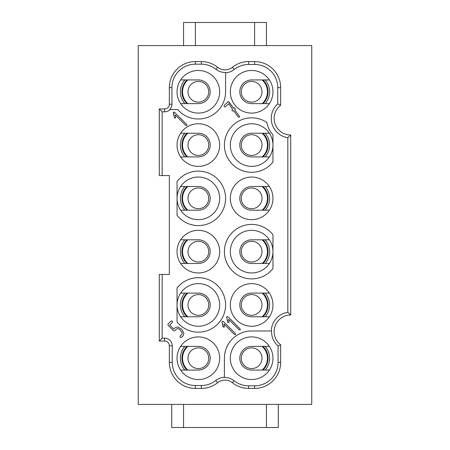 <?xml version="1.0" encoding="UTF-8"?>
<svg xmlns="http://www.w3.org/2000/svg" width="450" height="450" viewBox="0 0 450 450"><rect width="100%" height="100%" fill="white"/><g stroke="black" fill="none" stroke-linecap="round" stroke-linejoin="round"><path stroke-width="0.67" d="M173.756 329.074L169.74 325.058L172.553 322.239L172.35 321.103L171.214 320.901L167.929 324.186L168.131 325.322L173.492 330.683L174.628 330.885L176.501 329.006L178.088 328.601L179.921 329.608L182.278 332.786L181.862 334.367L179.989 336.24L180.186 337.382L181.328 337.584L183.201 335.706L183.881 333.073L182.199 330.013L180.861 328.674L177.812 326.993L175.162 327.668L173.756 329.074L175.162 327.668L177.812 326.993L180.861 328.674L182.199 330.013L183.881 333.073L183.201 335.706L181.328 337.584L180.186 337.382L179.989 336.24L181.862 334.367L182.278 332.786L179.921 329.608L178.088 328.601L176.501 329.006L174.628 330.885L173.492 330.683L168.131 325.322L167.929 324.186L171.214 320.901L172.35 321.103L172.553 322.239L169.74 325.058L173.756 329.074M173.464 112.163L174.471 117.861L175.607 118.058L175.281 114.919L185.721 125.359L186.862 125.561L186.66 124.425L174.6 112.365L173.464 112.163L173.351 112.804L174.471 117.861L175.607 118.058L175.281 114.919L185.721 125.359L186.862 125.561L186.66 124.425L174.6 112.365L173.464 112.163M162.169 111.842L159.278 108.945L159.278 175.562L162.169 175.562L162.169 111.842L164.604 111.842L164.604 108.945A4.736 4.736 0 0 0 169.341 104.209L169.341 87.632A26.055 26.055 0 0 1 195.396 61.577L201.347 61.577A26.055 26.055 0 0 1 217.609 67.281A11.841 11.841 0 0 0 232.391 67.281A26.055 26.055 0 0 1 248.653 61.577L254.604 61.577A26.055 26.055 0 0 1 280.659 87.632L280.659 105.249L277.762 103.888A19.474 19.474 0 0 0 287.831 137.678L287.831 312.322A19.474 19.474 0 0 0 271.26 330.986L271.558 330.986A19.176 19.176 0 0 0 278.066 345.977L278.066 362.368A23.456 23.456 0 0 1 254.604 385.824L248.653 385.824A23.456 23.456 0 0 1 234.011 380.694A14.434 14.434 0 0 0 224.409 377.55L224.409 377.252A14.737 14.737 0 0 0 215.803 380.464L217.609 382.719A26.055 26.055 0 0 1 201.347 388.423L195.396 388.423A26.055 26.055 0 0 1 169.341 362.368L169.341 345.791A4.736 4.736 0 0 0 164.604 341.055L159.278 341.055L162.169 338.158L164.604 338.158A7.633 7.633 0 0 1 172.237 345.791L172.237 362.368A23.158 23.158 0 0 0 195.396 385.526L201.347 385.526A23.158 23.158 0 0 0 215.803 380.464M162.169 175.562L169.341 175.562L169.341 274.438L162.169 274.438L162.169 338.158M224.409 377.55L224.409 358.223A27.236 27.236 0 0 1 251.646 330.986L271.558 330.986M225.591 72.45L225.591 91.778A27.236 27.236 0 0 1 177.711 109.541L169.639 109.541A7.329 7.329 0 0 0 171.934 104.209L171.934 87.632A23.456 23.456 0 0 1 195.396 64.176L201.347 64.176A23.456 23.456 0 0 1 215.989 69.306A14.434 14.434 0 0 0 225.591 72.45L225.591 72.748A14.737 14.737 0 0 0 234.197 69.536A23.158 23.158 0 0 1 248.653 64.474L254.604 64.474A23.158 23.158 0 0 1 277.762 87.632L277.762 103.888M169.982 109.541L170.066 109.541A7.633 7.633 0 0 1 164.604 111.842M251.646 283.618A21.313 21.313 0 0 1 270.107 315.591A21.313 21.313 0 0 1 233.184 315.591A21.313 21.313 0 0 1 251.646 283.618M251.646 177.041A21.313 21.313 0 0 1 270.107 209.014A21.313 21.313 0 0 1 233.184 209.014A21.313 21.313 0 0 1 251.646 177.041M251.646 70.459A21.313 21.313 0 0 1 270.107 102.437A21.313 21.313 0 0 1 233.184 102.437A21.313 21.313 0 0 1 251.646 70.459M198.354 336.909A21.313 21.313 0 0 1 216.816 368.882A21.313 21.313 0 0 1 179.893 368.882A21.313 21.313 0 0 1 198.354 336.909M198.354 230.327A21.313 21.313 0 0 1 216.816 262.305A21.313 21.313 0 0 1 179.893 262.305A21.313 21.313 0 0 1 198.354 230.327M198.354 123.75A21.313 21.313 0 0 1 216.816 155.722A21.313 21.313 0 0 1 179.893 155.722A21.313 21.313 0 0 1 198.354 123.75M177.041 181.401A27.236 27.236 0 0 1 216.872 178.38A27.236 27.236 0 0 1 216.872 218.329A27.236 27.236 0 0 1 177.041 215.308L177.041 181.401M177.041 287.977A27.236 27.236 0 0 1 216.872 284.963A27.236 27.236 0 0 1 216.872 324.906A27.236 27.236 0 0 1 177.041 321.891L177.041 287.977M272.959 162.023A27.236 27.236 0 0 1 235.26 166.821A27.236 27.236 0 0 1 229.461 129.263A27.236 27.236 0 0 1 266.856 122.473A24.21 24.21 0 0 0 272.959 134.871L272.959 162.023M272.959 268.599A27.236 27.236 0 0 1 233.128 271.62A27.236 27.236 0 0 1 233.128 231.671A27.236 27.236 0 0 1 272.959 234.692L272.959 268.599M227.542 321.671L226.755 317.222L226.868 316.581L228.009 316.783L240.064 328.843L240.266 329.979L239.13 329.777L228.684 319.331L229.011 322.476L227.874 322.273L226.755 317.222L226.868 316.581L228.009 316.783L240.064 328.843L240.266 329.979L239.13 329.777L228.684 319.331L229.011 322.476L227.874 322.273L227.542 321.671M225.428 106.909L224.291 106.706L224.089 105.564L227.841 101.812L228.96 101.998L227.841 101.812L224.089 105.564L224.291 106.706L225.428 106.909L228.589 103.742L225.428 106.909M228.471 101.661L233.516 108.197L233.871 107.843L235.007 108.045L235.209 109.181L234.641 109.749L239.287 116.106L239.372 117.079L238.224 116.888L233.685 110.711L233.336 111.06L232.194 110.858L231.992 109.721L232.549 109.164L228.589 103.742L232.549 109.164L231.992 109.721L232.194 110.858L233.336 111.06L233.685 110.711L238.078 116.73M222.851 326.363L222.069 321.907L222.182 321.272L223.318 321.474L235.378 333.529L235.575 334.671L234.439 334.468L223.993 324.022L224.325 327.167L223.183 326.964L222.069 321.907L222.182 321.272L223.318 321.474L235.378 333.529L235.575 334.671L234.439 334.468L223.993 324.022L224.325 327.167L223.183 326.964L222.851 326.363M269.37 103.618L251.646 103.618A11.841 11.841 0 0 1 239.805 91.778A11.841 11.841 0 0 1 251.646 79.937L269.37 79.937M269.37 156.909L251.646 156.909A11.841 11.841 0 0 1 239.805 145.063A11.841 11.841 0 0 1 251.646 133.222L269.37 133.222A21.313 21.313 0 0 0 232.847 135.017A21.313 21.313 0 0 0 251.646 166.382A21.313 21.313 0 0 0 269.37 156.909A21.313 21.313 -60.1 0 0 272.959 145.063A21.313 21.313 0 0 0 269.37 133.222M269.37 210.195L251.646 210.195A11.841 11.841 0 0 1 239.805 198.354A11.841 11.841 0 0 1 251.646 186.514L269.37 186.514M269.37 263.486L251.646 263.486A11.841 11.841 0 0 1 239.805 251.646A11.841 11.841 0 0 1 251.646 239.805L269.37 239.805A21.313 21.313 0 0 0 232.847 241.594A21.313 21.313 0 0 0 251.646 272.959A21.313 21.313 0 0 0 269.37 263.486A21.313 21.313 -60.1 0 0 272.959 251.646A21.313 21.313 0 0 0 269.37 239.805M269.37 316.777L251.646 316.777A11.841 11.841 0 0 1 239.805 304.937A11.841 11.841 0 0 1 251.646 293.091L269.37 293.091M269.37 370.063L251.646 370.063A11.841 11.841 0 0 1 239.805 358.223A11.841 11.841 0 0 1 251.646 346.382L269.37 346.382A21.313 21.313 0 0 0 232.847 348.176A21.313 21.313 0 0 0 251.646 379.541A21.313 21.313 0 0 0 269.37 370.063A21.313 21.313 117.2 0 0 269.37 346.382M198.354 79.937L180.63 79.937A21.313 21.313 0 0 0 180.63 103.618L198.354 103.618A11.841 11.841 0 0 0 210.195 91.778A11.841 11.841 0 0 0 198.354 79.937M184.843 103.618A17.966 17.966 0 0 1 184.843 79.937M180.63 156.909L198.354 156.909A11.841 11.841 0 0 0 210.195 145.063A11.841 11.841 0 0 0 198.354 133.222L180.63 133.222M184.843 156.909A17.966 17.966 0 0 1 184.843 133.222M198.354 186.514L180.63 186.514A21.313 21.313 0 0 0 180.63 210.195L198.354 210.195A11.841 11.841 0 0 0 210.195 198.354A11.841 11.841 0 0 0 198.354 186.514M184.843 210.195A17.966 17.966 0 0 1 184.843 186.514M180.63 263.486L198.354 263.486A11.841 11.841 0 0 0 210.195 251.646A11.841 11.841 0 0 0 198.354 239.805L180.63 239.805M184.843 263.486A17.966 17.966 0 0 1 184.843 239.805M198.354 293.091L180.63 293.091A21.313 21.313 0 0 0 180.63 316.777L198.354 316.777A11.841 11.841 0 0 0 210.195 304.937A11.841 11.841 0 0 0 198.354 293.091M184.843 316.777A17.966 17.966 0 0 1 184.843 293.091M180.63 370.063L198.354 370.063A11.841 11.841 0 0 0 210.195 358.223A11.841 11.841 0 0 0 198.354 346.382L180.63 346.382M184.843 370.063A17.966 17.966 0 0 1 184.843 346.382M265.157 346.382A17.966 17.966 0 0 1 265.157 370.063M265.157 293.091A17.966 17.966 0 0 1 265.157 316.777M265.157 239.805A17.966 17.966 0 0 1 265.157 263.486M265.157 186.514A17.966 17.966 0 0 1 265.157 210.195M265.157 133.222A17.966 17.966 0 0 1 265.157 156.909M265.157 79.937A17.966 17.966 0 0 1 265.157 103.618M311.743 404.409L311.743 45.591L138.257 45.591L138.257 404.409L311.743 404.409M278.291 404.409L278.291 427.5L266.445 427.5L266.445 404.409M266.445 427.5L183.555 427.5L183.555 404.409M183.555 427.5L171.709 427.5L171.709 404.409M183.555 45.591L183.555 22.5L266.445 22.5L266.445 45.591M254.604 22.5L254.604 45.591M195.396 22.5L195.396 45.591M159.278 108.945L164.604 108.945M278.066 345.977L280.659 344.751L280.659 362.368A26.055 26.055 0 0 1 254.604 388.423L248.653 388.423A26.055 26.055 0 0 1 232.391 382.719A11.841 11.841 0 0 0 217.609 382.719M280.659 105.249A16.577 16.577 0 0 0 290.723 135L290.723 315L287.831 312.322M290.723 315A16.577 16.577 0 0 0 280.659 344.751M290.723 135L287.831 137.678M180.63 103.618A21.313 21.313 0 0 0 198.354 113.091A21.313 21.313 0 0 0 217.153 81.726A21.313 21.313 0 0 0 180.63 79.937M170.066 109.541L169.639 109.541M180.63 210.195A21.313 21.313 0 0 0 198.354 219.673A21.313 21.313 0 0 0 217.153 188.308A21.313 21.313 0 0 0 180.63 186.514M180.63 316.777A21.313 21.313 0 0 0 198.354 326.25A21.313 21.313 0 0 0 217.153 294.885A21.313 21.313 0 0 0 180.63 293.091M159.278 341.055L159.278 274.438L162.169 274.438M262.119 103.618A15.812 15.812 0 0 0 262.119 79.937M251.646 81.416A10.361 10.361 0 0 1 260.618 96.958A10.361 10.361 0 0 1 242.674 96.958A10.361 10.361 0 0 1 251.646 81.416M187.881 79.937A15.812 15.812 0 0 0 187.881 103.618M198.354 81.416A10.361 10.361 0 0 1 207.326 96.958A10.361 10.361 0 0 1 189.382 96.958A10.361 10.361 0 0 1 198.354 81.416M262.119 156.909A15.812 15.812 0 0 0 262.119 133.222M251.646 134.702A10.361 10.361 0 0 1 260.618 150.249A10.361 10.361 0 0 1 242.674 150.249A10.361 10.361 0 0 1 251.646 134.702M187.881 133.222A15.812 15.812 0 0 0 187.881 156.909M198.354 134.702A10.361 10.361 0 0 1 207.326 150.249A10.361 10.361 0 0 1 189.382 150.249A10.361 10.361 0 0 1 198.354 134.702M262.119 210.195A15.812 15.812 0 0 0 262.119 186.514M251.646 187.993A10.361 10.361 0 0 1 260.618 203.535A10.361 10.361 0 0 1 242.674 203.535A10.361 10.361 0 0 1 251.646 187.993M187.881 186.514A15.812 15.812 0 0 0 187.881 210.195M198.354 187.993A10.361 10.361 0 0 1 207.326 203.535A10.361 10.361 0 0 1 189.382 203.535A10.361 10.361 0 0 1 198.354 187.993M262.119 263.486A15.812 15.812 0 0 0 262.119 239.805M251.646 241.284A10.361 10.361 0 0 1 260.618 256.826A10.361 10.361 0 0 1 242.674 256.826A10.361 10.361 0 0 1 251.646 241.284M187.881 239.805A15.812 15.812 0 0 0 187.881 263.486M198.354 241.284A10.361 10.361 0 0 1 207.326 256.826A10.361 10.361 0 0 1 189.382 256.826A10.361 10.361 0 0 1 198.354 241.284M262.119 316.777A15.812 15.812 0 0 0 262.119 293.091M251.646 294.57A10.361 10.361 0 0 1 260.618 310.118A10.361 10.361 0 0 1 242.674 310.118A10.361 10.361 0 0 1 251.646 294.57M187.881 293.091A15.812 15.812 0 0 0 187.881 316.777M198.354 294.57A10.361 10.361 0 0 1 207.326 310.118A10.361 10.361 0 0 1 189.382 310.118A10.361 10.361 0 0 1 198.354 294.57M262.119 370.063A15.812 15.812 0 0 0 262.119 346.382M251.646 347.861A10.361 10.361 0 0 1 260.618 363.403A10.361 10.361 0 0 1 242.674 363.403A10.361 10.361 0 0 1 251.646 347.861M187.881 346.382A15.812 15.812 0 0 0 187.881 370.063M198.354 347.861A10.361 10.361 0 0 1 207.326 363.403A10.361 10.361 0 0 1 189.382 363.403A10.361 10.361 0 0 1 198.354 347.861M239.158 117.231L238.224 116.888M229.106 102.172L233.516 108.197L233.871 107.843L235.007 108.045L235.209 109.181L234.641 109.749L239.287 116.106L239.372 117.079M187.009 79.937A16.402 16.402 0 0 0 187.009 103.618M187.009 133.222A16.402 16.402 0 0 0 187.009 156.909M187.009 186.514A16.402 16.402 0 0 0 187.009 210.195M187.009 239.805A16.402 16.402 0 0 0 187.009 263.486M187.009 293.091A16.402 16.402 0 0 0 187.009 316.777M187.009 346.382A16.402 16.402 0 0 0 187.009 370.063M171.934 104.209L169.341 104.209M171.934 87.632L169.341 87.632M195.396 64.176L195.396 61.577M201.347 61.577L201.347 64.176M217.609 67.281L215.989 69.306M278.066 362.368L280.659 362.368M254.604 385.824L254.604 388.423M248.653 385.824L248.653 388.423M232.391 382.719L234.011 380.694M164.604 338.158L164.604 341.055M169.341 345.791L172.237 345.791M172.237 362.368L169.341 362.368M195.396 388.423L195.396 385.526M201.347 388.423L201.347 385.526M277.762 87.632L280.659 87.632M254.604 61.577L254.604 64.474M248.653 61.577L248.653 64.474M234.197 69.536L232.391 67.281M262.991 103.618A16.402 16.402 0 0 0 262.991 79.937M262.991 156.909A16.402 16.402 0 0 0 262.991 133.222M262.991 210.195A16.402 16.402 0 0 0 262.991 186.514M262.991 263.486A16.402 16.402 0 0 0 262.991 239.805M262.991 316.777A16.402 16.402 0 0 0 262.991 293.091M262.991 370.063A16.402 16.402 0 0 0 262.991 346.382"/></g></svg>
